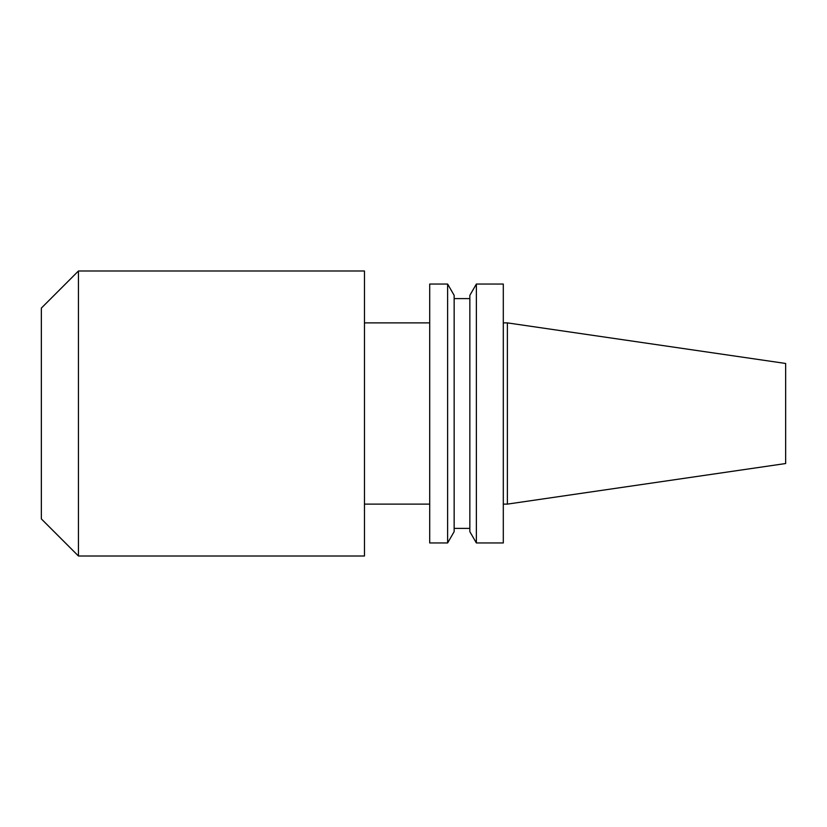 <?xml version="1.0" encoding="UTF-8"?>
<svg xmlns="http://www.w3.org/2000/svg" width="827" height="827" viewBox="0 0 827 827"><rect width="100%" height="100%" fill="white"/><g stroke="black" fill="none" stroke-linecap="round" stroke-linejoin="round"><path stroke-width="1.24" d="M78.451 270.998L41.35 308.099L41.35 518.901L78.451 556.002L364.469 556.002L364.469 270.998L78.451 270.998L78.451 556.002M507.375 504.119L785.65 463.533L785.65 363.466L507.375 322.881L507.375 504.119L503.302 504.119M476.373 413.5L476.373 542.957L503.302 542.957L503.302 284.043L476.373 284.043L476.373 413.5M476.373 284.043L469.85 295.342L469.85 531.658L476.373 542.957M447.624 284.043L454.147 295.342L454.147 531.658L447.624 542.957L447.624 284.043L429.709 284.043L429.709 542.957L447.624 542.957M454.147 528.401L469.85 528.401M364.469 504.119L429.709 504.119M364.469 322.881L429.709 322.881M454.147 298.599L469.85 298.599M503.302 322.881L507.375 322.881"/></g></svg>
